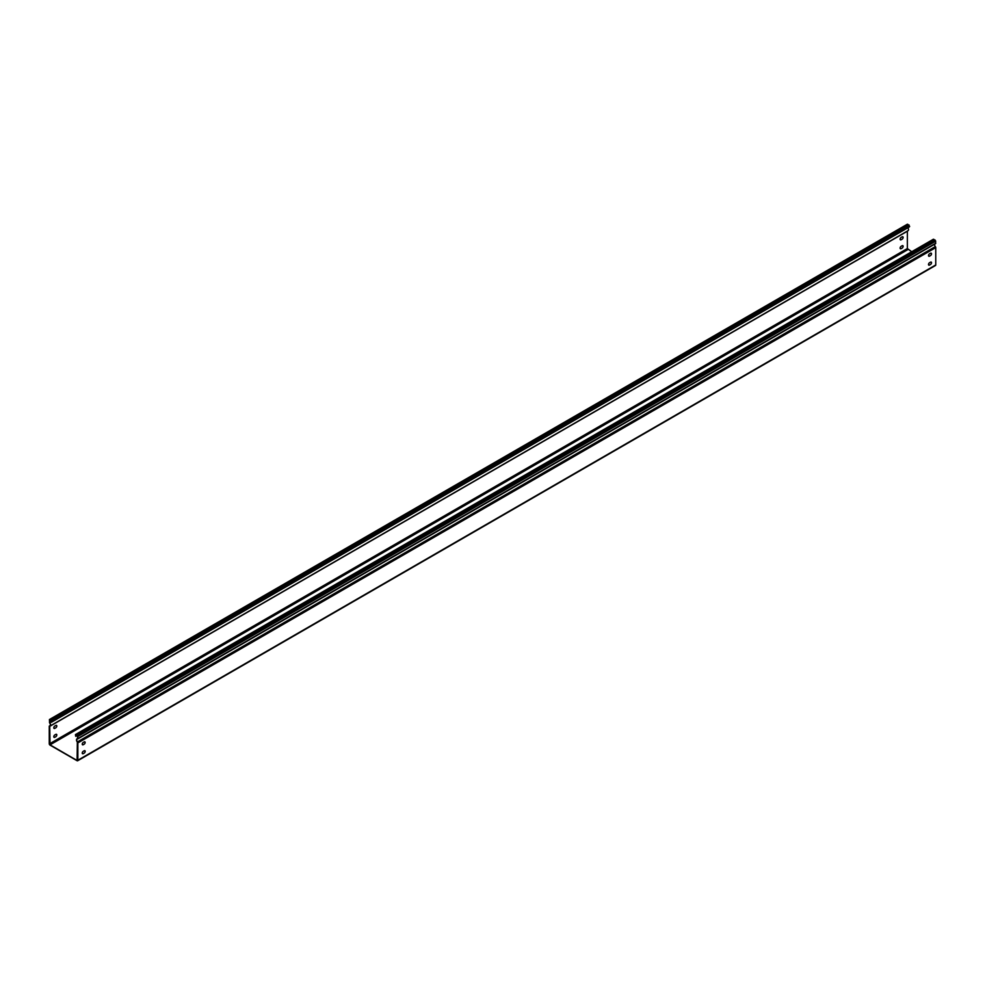 <?xml version="1.0" encoding="UTF-8"?>
<svg xmlns="http://www.w3.org/2000/svg" width="985" height="985" viewBox="0 0 985 985"><rect width="100%" height="100%" fill="white"/><g stroke="black" fill="none" stroke-linecap="round" stroke-linejoin="round"><path stroke-width="1.48" d="M902.125 236.856L901.115 237.434A1.416 0.813 120 0 0 901.115 239.749L902.125 239.17A1.416 0.813 120 0 0 902.125 236.856M902.125 245.77L901.115 246.349A1.416 0.813 120 0 0 901.115 248.663L902.125 248.085A1.416 0.813 120 0 0 902.125 245.77M930.517 253.256L929.52 253.834A1.416 0.813 120 0 0 929.52 256.149L930.517 255.571A1.416 0.813 120 0 0 930.517 253.256M930.517 262.17L929.52 262.749A1.416 0.813 120 0 0 929.52 265.063L930.517 264.485A1.416 0.813 120 0 0 930.517 262.17M54.803 726.056L55.8 725.477A1.416 0.813 -60 0 1 55.8 727.792L54.803 728.371A1.416 0.813 -60 0 1 54.803 726.056M54.803 734.97L55.8 734.391A1.416 0.813 -60 0 1 55.8 736.706L54.803 737.285A1.416 0.813 -60 0 1 54.803 734.97M83.196 742.456L84.193 741.877A1.416 0.813 -60 0 1 84.193 744.18L83.196 744.758A1.416 0.813 -60 0 1 83.196 742.456M83.196 751.37L84.193 750.792A1.416 0.813 -60 0 1 84.193 753.106L83.196 753.673A1.416 0.813 -60 0 1 83.196 751.37M77.852 760.26L77.852 742.912A1.096 0.628 -120 0 0 77.446 741.902A2.032 1.17 60 0 1 77.126 739.095A2.032 1.17 60 0 1 77.495 739.009L77.852 736.46L75.463 734.564L75.722 736.324L75.599 734.81L77.643 736.337L77.409 738.75A2.302 1.33 -120 0 0 76.978 738.849A2.302 1.33 -120 0 0 77.347 742.05L77.076 760.482L50.026 744.857L49.742 726.117A2.302 1.33 -120 0 0 50.112 726.007A2.302 1.33 -120 0 0 49.693 722.744L49.57 719.789L51.195 720.577L51.38 722.264L51.737 721.746L51.195 720.343L49.435 719.542L49.595 722.891A2.032 1.17 60 0 1 49.964 725.76A2.032 1.17 60 0 1 49.656 725.859A1.096 0.628 -120 0 0 49.25 726.401L49.25 743.761A1.096 0.628 -120 0 0 50.026 745.091L77.076 760.716A1.096 0.628 -120 0 0 77.852 760.26L935.75 264.965L935.75 247.604A1.096 0.628 -120 0 0 935.344 246.595A2.032 1.17 60 0 1 934.728 244.145M77.778 738.836L935.75 243.246L77.852 738.553M77.162 735.573L75.894 736.3M935.75 243.246L935.122 240.057L933.177 239.663M935.011 265.421A1.096 0.628 -120 0 0 935.75 264.965M907.37 231.081L907.357 248.565L911.728 251.754M907.862 227.781A2.302 1.33 60 0 1 908.022 230.699A2.302 1.33 60 0 1 907.653 230.81M907.148 224.642L909.093 225.036L909.278 226.956L51.38 722.264M76.177 734.995L75.525 735.364M933.805 239.306L75.907 734.613M935.122 240.057L77.212 735.364M935.75 241.153L77.852 736.46M935.344 246.595L77.446 741.902M935.75 247.604L77.852 742.912M907.924 249.55L50.026 744.857M907.357 248.565L49.447 743.872M907.357 231.216L49.447 726.524M51.417 721.746L49.693 722.744M51.528 720.958L49.447 722.165M909.647 226.439L51.737 721.746M909.093 225.036L51.195 720.343M907.788 224.284L49.878 719.579M77.643 738.467L76.978 738.849M933.361 239.256L75.463 734.564M935.565 243.652L77.667 738.959M935.528 265.457L77.618 760.765M50.112 726.007L908.022 230.699M49.435 719.542L907.333 224.235M49.472 725.908L50.26 725.452"/></g></svg>
